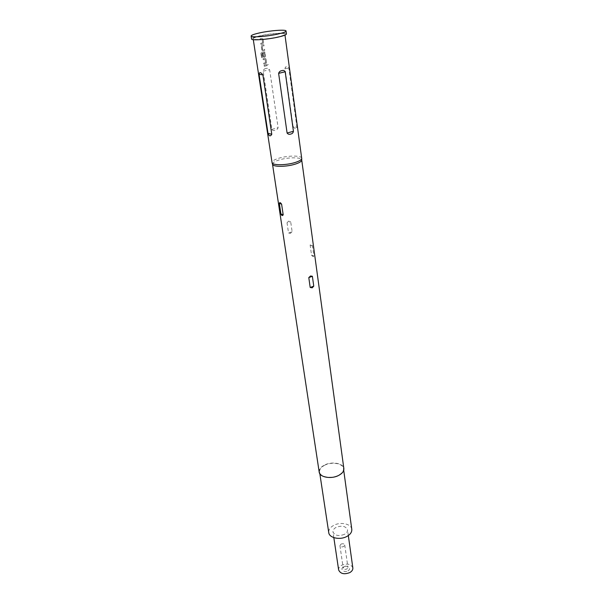 <?xml version="1.0" encoding="UTF-8"?>
<svg xmlns="http://www.w3.org/2000/svg" width="604" height="604" viewBox="0 0 604 604"><rect width="100%" height="100%" fill="white"/><g stroke="black" fill="none" stroke-linecap="round" stroke-linejoin="round"><path stroke-width="0.45" stroke-dasharray="3.02 2.27" d="M267.391 65.058L268.335 64.522L267.33 65.043M260.868 43.277L262.725 42.786L262.234 39.456L260.354 39.811L260.203 38.777L262.128 38.346L263.087 39.139L263.616 42.741L262.944 43.873L261.019 44.303L260.777 43.277L262.649 42.778L262.159 39.449L260.264 39.804L260.105 38.777L262.06 38.339L263.019 39.132L263.555 42.733L262.868 43.858L260.928 44.303L260.777 43.277M262.755 50.781L261.864 50.011L261.336 46.425L261.94 45.292L263.925 44.862L264.076 45.889L262.159 46.372L262.649 49.679L264.582 49.324L264.733 50.351L262.121 50.645L261.245 46.425L261.857 45.285L263.865 44.855L264.016 45.874L262.076 46.365L262.566 49.671L264.522 49.317L264.673 50.336L262.672 50.774M262.415 53.718L263.216 53.522L263.646 56.414L264.703 56.172L264.212 52.888L261.811 53.386L262.37 57.493L261.638 57.69L260.996 53.416L261.54 52.284L264.779 51.891L265.571 56.006L264.899 57.131L263.185 57.267L262.325 53.711L263.133 53.514L263.563 56.406L264.582 56.24L264.144 52.873L261.713 53.379L262.272 57.486L261.532 57.69L260.89 53.416L261.441 52.276L264.711 51.884L265.503 55.998L264.824 57.116L263.095 57.252L262.325 53.711M263.82 63.141L265.654 62.635L265.171 59.366L263.314 59.736L263.163 58.724L265.065 58.278L266.017 59.041L266.538 62.574L265.866 63.692L263.963 64.152L263.729 63.133L265.579 62.62L265.096 59.358L263.223 59.736L263.072 58.716L264.997 58.263L265.949 59.033L266.47 62.567L265.798 63.684L263.873 64.145L263.729 63.133M264.288 66.297L264.137 65.292L266.84 64.658L266.991 65.662L264.288 66.297L264.046 65.285L266.779 64.643L266.923 65.647L264.197 66.289M344.212 566.552C346.1 565.842 347.345 566.137 347.942 567.435L346.938 568.983C345.05 569.7 343.804 569.406 343.208 568.115L344.212 566.552M340.966 544.136C342.883 543.426 344.144 543.706 344.741 544.974L343.721 546.507C341.796 547.216 340.535 546.937 339.939 545.669L340.966 544.136M347.927 570.84C352.026 568.689 347.428 564.642 343.555 566.945C339.448 569.051 344.001 573.166 347.927 570.84M352.842 567.911C351.052 564.008 347.33 563.124 341.668 565.253C339.478 566.537 338.466 568.107 338.64 569.957M344.431 534.351C338.61 536.473 334.79 535.665 332.985 531.928C332.827 530.146 333.869 528.621 336.118 527.367C341.932 525.261 345.73 526.084 347.526 529.836C347.678 531.588 346.651 533.09 344.431 534.351M286.439 33.967C286.636 32.269 271.015 33.371 260.286 35.764C254.624 37.025 251.725 38.097 251.581 38.988M272.502 164.107C272.608 162.65 274.956 161.223 279.546 159.833C288.35 157.146 301.464 157.146 301.698 159.894M287.028 222.808L288.606 221.147L290.66 221.608L292.155 231.777L290.411 233.363L288.546 232.993L287.028 222.808L290.66 221.608M319.199 472.079C318.972 469.323 320.784 466.96 324.635 464.982C331.951 461.199 343.45 463.253 343.85 468.523M301.781 158.256C301.766 155.402 288.236 155.371 279.154 158.135C274.359 159.592 271.966 161.064 271.959 162.552M351.785 529.293C351.339 523.842 340.528 521.546 333.733 525.359C330.161 527.352 328.501 529.768 328.75 532.615M324.846 465.14C321.117 467.058 319.357 469.353 319.576 472.011C319.954 477.047 331.203 479.093 338.316 475.333C341.962 473.408 343.684 471.158 343.472 468.568C343.087 463.464 331.936 461.471 324.846 465.14M261.071 35.825C255.922 36.965 253.287 37.946 253.167 38.754C252.872 40.287 267.308 39.298 277.168 37.063C282.211 35.923 284.771 34.964 284.854 34.186C285.043 32.646 270.826 33.643 261.071 35.825M265.903 68.509C264.401 68.705 263.495 69.596 263.185 71.197L271.876 129.399C272.578 130.547 273.635 130.841 275.031 130.268C276.549 130.041 277.576 129.18 278.112 127.693L269.633 69.671C268.667 68.373 267.421 67.988 265.903 68.509M293.061 126.463C295.152 129.128 296.443 129.415 296.942 127.338L288.916 68.66C287.715 65.723 286.402 65.549 284.975 68.146L293.061 126.463L296.942 127.338M313.838 256.021C313.416 257.002 312.653 256.677 311.536 255.031L310.154 245.065C310.894 243.933 311.664 244.25 312.464 246.017L313.838 256.021L311.536 255.031M284.975 68.146L288.916 68.66M263.185 71.197L269.633 69.671M271.876 129.399L278.112 127.693M312.464 246.017L310.154 245.065M292.155 231.777L288.546 232.993M344.741 544.974L347.942 567.435M333.831 537.635L332.985 531.928M319.841 473.747L319.576 472.011M253.303 39.675L253.167 38.754M284.982 35.115L284.854 34.186M343.714 470.305L343.472 468.568M348.327 535.544L347.526 529.836M339.939 545.669L343.208 568.115"/><path stroke-width="0.91" d="M333.831 537.635L338.64 569.957C340.437 573.838 344.174 574.706 349.852 572.562C352.004 571.271 353 569.723 352.842 567.911L348.327 535.544M251.128 36.029L251.581 38.988C251.256 40.679 267.142 39.585 277.999 37.131C283.533 35.878 286.349 34.821 286.439 33.967L286.039 30.993C286.243 29.339 270.6 30.472 259.856 32.843C254.178 34.096 251.272 35.153 251.128 36.029C250.796 37.682 266.704 36.557 277.576 34.118C283.125 32.873 285.941 31.831 286.039 30.993M283.193 214.813L281.6 204.175C280.437 202.476 279.675 202.197 279.312 203.344L280.913 213.944C281.721 215.756 282.476 216.043 283.193 214.813L280.913 213.944M301.698 159.894L301.675 160.4C301.2 161.713 298.92 162.997 294.858 164.25C286.432 166.863 273.763 167.021 272.661 164.582L272.502 164.107M301.713 159.969L343.85 468.523C344.061 471.188 342.294 473.513 338.534 475.491C331.196 479.38 319.591 477.266 319.199 472.079L272.51 164.182M310.192 287.481L312.2 287.836L313.755 286.153L312.374 276.277L310.539 275.983L308.795 277.591L310.192 287.481L313.755 286.153M253.303 39.675L272.117 162.959C273.234 165.436 286.175 165.269 294.782 162.604C298.935 161.328 301.253 160.022 301.751 158.686L284.982 35.115M319.841 473.747L328.75 532.615C329.195 537.983 340.09 540.331 346.9 536.428C350.388 534.434 352.019 532.056 351.785 529.293L343.714 470.305M271.785 134.269C270.418 136.617 269.165 136.308 268.01 133.341L259.071 74.33C259.441 71.951 260.709 72.133 262.891 74.888L271.785 134.269L268.01 133.341M290.773 134.035C289.271 134.609 288.04 134.277 287.096 133.039L278.618 73.356C279.191 71.74 280.279 70.842 281.879 70.653C283.359 70.109 284.461 70.479 285.186 71.77L293.438 131.279C293.129 132.857 292.245 133.778 290.773 134.035M262.891 74.888L259.071 74.33M293.438 131.279L287.096 133.039M285.186 71.77L278.618 73.356M281.6 204.175L279.312 203.344M312.374 276.277L308.795 277.591M272.661 164.582L272.117 162.959M301.675 160.4L301.751 158.686"/></g></svg>
